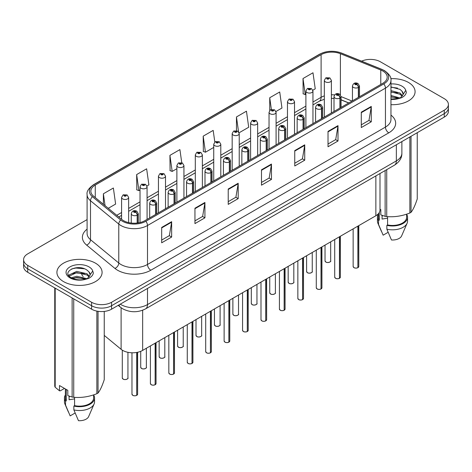 <?xml version="1.0" encoding="UTF-8"?>
<svg xmlns="http://www.w3.org/2000/svg" width="472" height="472" viewBox="0 0 472 472"><rect width="100%" height="100%" fill="white"/><g stroke="black" fill="none" stroke-linecap="round" stroke-linejoin="round"><path stroke-width="0.71" d="M348.672 102.99L341.067 99.916M379.995 173.531L379.995 209.999A14.113 8.148 180 0 1 375.859 215.757L142.65 350.401A14.113 8.148 180 0 1 121.109 349.309L104.247 335.409M408.469 82.453A22.585 13.039 0 0 0 390.786 78.671A22.585 13.039 0 0 1 408.469 82.453A22.585 13.039 0 0 1 415.083 91.674A22.585 13.039 0 0 0 408.469 82.453M95.468 263.158A22.585 13.039 0 0 0 70.859 260.332A22.585 13.039 0 0 0 56.917 272.379A22.585 13.039 0 0 0 63.531 281.601A22.585 13.039 0 0 0 88.146 284.427A22.585 13.039 0 0 0 102.088 272.379A22.585 13.039 0 0 0 95.468 263.158A22.585 13.039 0 0 0 70.859 260.332A22.585 13.039 0 0 0 56.917 272.379A22.585 13.039 0 0 0 63.531 281.601A22.585 13.039 0 0 0 88.146 284.427A22.585 13.039 0 0 0 102.088 272.379A22.585 13.039 0 0 0 95.468 263.158M382.786 71.001A15.057 8.691 180 0 1 387.193 77.148A15.057 8.691 180 0 1 382.786 83.296L144.845 220.672A15.057 8.691 180 0 1 121.865 219.51L93.586 196.193A15.057 8.691 180 0 1 90.86 191.207A15.057 8.691 180 0 1 95.267 185.059L321.102 54.675A15.057 8.691 180 0 1 340.389 53.702L380.774 70.027A15.057 8.691 180 0 1 382.786 71.001M383.819 70.405A16.514 9.534 0 0 0 381.612 69.337L341.221 53.011A16.514 9.534 0 0 0 320.069 54.079L94.235 184.463A16.514 9.534 0 0 0 92.388 196.677L120.667 219.993A16.514 9.534 0 0 0 145.872 221.268L383.819 83.892A16.514 9.534 0 0 0 383.819 70.405M87.096 219.592L27.736 253.865A14.113 8.148 0 0 0 23.6 259.624L23.6 266.538A14.113 8.148 0 0 0 27.736 272.303L91.609 309.184L91.609 305.726A14.113 8.148 0 0 0 111.575 305.726L444.264 113.646A14.113 8.148 0 0 0 448.4 107.881A14.113 8.148 0 0 1 444.264 113.646L111.575 305.726A14.113 8.148 0 0 1 91.609 305.726L27.736 268.845L91.609 305.726L91.609 302.269A14.113 8.148 0 0 0 111.575 302.269L444.264 110.188A14.113 8.148 0 0 0 448.4 104.424A14.113 8.148 0 0 0 444.264 98.666L380.391 61.785A14.113 8.148 0 0 0 361.611 61.171M23.6 263.081A14.113 8.148 0 0 0 27.736 268.845A14.113 8.148 0 0 1 23.6 263.081M161.678 227.433L161.678 242.797L171.655 237.038L171.655 221.669L161.678 227.433M161.678 240.071L169.365 235.634L171.619 222.182A3.764 2.171 -120 0 0 171.655 221.669M169.295 235.675L171.655 237.038M194.948 208.223L194.948 223.592L204.925 217.828L204.925 202.464L194.948 208.223M194.948 220.867L202.635 216.424L204.883 202.972A3.764 2.171 -120 0 0 204.925 202.464M202.565 216.465L204.925 217.828M228.218 189.018L228.218 204.382L238.195 198.623L238.195 183.254L228.218 189.018M228.218 201.656L235.9 197.219L238.153 183.767A3.764 2.171 -120 0 0 238.195 183.254M235.835 197.261L238.195 198.623M361.292 112.183L361.292 127.552L371.275 121.788L371.275 106.424L361.292 112.183M361.292 124.826L368.98 120.389L371.234 106.932A3.764 2.171 -120 0 0 371.275 106.424M368.909 120.425L371.275 121.788M328.022 131.393L328.022 146.762L338.005 140.998L338.005 125.629L328.022 131.393M328.022 144.031L335.71 139.594L337.964 126.142A3.764 2.171 -120 0 0 338.005 125.629M335.645 139.635L338.005 140.998M294.752 150.603L294.752 165.967L304.735 160.203L304.735 144.839L294.752 150.603M294.752 163.241L302.44 158.804L304.694 145.346A3.764 2.171 -120 0 0 304.735 144.839M302.375 158.84L304.735 160.203M261.482 169.808L261.482 185.177L271.465 179.413L271.465 164.049L261.482 169.808M261.482 182.452L269.17 178.009L271.424 164.557A3.764 2.171 -120 0 0 271.465 164.049M269.105 178.05L271.465 179.413M390.958 104.678A22.585 13.039 0 0 0 415.083 91.674A22.585 13.039 0 0 1 390.958 104.678M23.6 259.624A14.113 8.148 0 0 0 27.736 265.388L91.609 302.269M146.951 185.986L148.892 184.865L146.639 168.811L136.656 174.575L136.821 189.844M108.283 208.311L115.622 204.075L113.368 188.015L103.386 193.78L103.386 204.276M239.103 132.78L248.697 127.239L246.449 111.185L236.466 116.95L236.466 130.638M275.967 111.498L281.967 108.035L279.713 91.981L269.736 97.739L269.736 110.472M312.83 90.217L315.237 88.825L312.983 72.771L303.006 78.535L303.166 93.804M181.749 162.71L179.909 149.6L169.926 155.365L170.085 170.64M214.813 142.037L213.179 130.396L203.196 136.154L203.355 151.429M203.196 136.154L205.45 152.214L213.739 147.423M205.45 152.214L203.196 151.37M236.466 116.95L238.549 131.776M269.736 97.739L271.376 109.451M303.006 78.535L305.26 94.589L305.897 94.217M305.26 94.589L303.006 93.745M169.926 155.365L172.18 171.419L176.876 168.71M172.18 171.419L169.926 170.581M136.656 174.575L138.91 190.629L140.019 189.992M138.91 190.629L136.656 189.785M103.386 193.78L105.055 205.65M91.609 309.184A14.113 8.148 0 0 0 111.575 309.184L444.264 117.103A14.113 8.148 0 0 0 448.4 111.339L448.4 104.424M357.859 267.712C356.183 268.249 354.891 268.232 353.994 267.659L353.144 266.468A2.82 1.628 0 0 0 353.971 267.618A2.82 1.628 0 0 0 357.876 267.665L357.811 267.701A2.732 1.575 180 0 1 354.041 267.653M357.876 267.553L358.053 226.041M358.572 97.273L358.572 87.361A2.354 1.416 -122.2 0 0 356.838 84.523A1.174 0.678 0 0 0 356.803 83.585A1.174 0.678 0 0 0 355.139 83.585A1.174 0.678 0 0 0 355.139 84.547A1.174 0.678 0 0 0 356.761 84.565L355.499 84.063L356.301 83.874L356.838 84.523M356.761 84.565A2.354 1.298 62.1 0 1 358.354 87.485A3.528 2.035 180 0 1 353.475 87.426A3.528 2.035 180 0 1 352.442 85.987C353.345 83.09 355.186 82.252 357.977 83.467L359.499 85.987A3.528 2.035 180 0 1 358.572 87.361M358.354 97.403L358.354 87.485M357.876 267.665L357.876 226.141M331.385 112.973L331.385 80.393A3.528 2.035 180 0 1 329.208 82.275A3.528 2.035 180 0 1 325.361 81.839A3.528 2.035 180 0 1 324.329 80.393L325.733 77.945A2.354 1.416 57.8 0 1 326.99 78.016A1.174 0.678 0 0 0 327.025 78.954A1.174 0.678 0 0 0 328.689 78.954A1.174 0.678 0 0 0 328.689 77.992A1.174 0.678 0 0 0 327.061 77.974L328.188 78.281L327.527 78.665L327.538 78.275M327.061 77.974A2.354 1.298 -117.9 0 0 325.963 77.815A2.354 1.298 -117.9 0 0 325.857 77.88M327.509 78.659L326.99 78.016M327.527 78.665L327.509 78.293M339.427 278.35C337.751 278.893 336.459 278.875 335.562 278.303L334.713 277.105A2.82 1.628 0 0 0 335.539 278.256A2.82 1.628 0 0 0 339.445 278.309L339.38 278.344A2.732 1.575 180 0 1 335.61 278.297M339.445 278.191L339.622 236.678M340.141 107.917L340.141 98.005A2.354 1.416 -122.2 0 0 338.406 95.167A1.174 0.678 0 0 0 338.371 94.223A1.174 0.678 0 0 0 336.707 94.223A1.174 0.678 0 0 0 336.707 95.185A1.174 0.678 0 0 0 338.336 95.208L337.067 94.707L337.869 94.512L338.406 95.167M338.336 95.208A2.354 1.298 62.1 0 1 339.923 98.129A3.528 2.035 180 0 1 335.043 98.07A3.528 2.035 180 0 1 334.011 96.624C334.913 93.733 336.754 92.89 339.545 94.111L341.067 96.624A3.528 2.035 180 0 1 340.141 98.005M339.923 108.041L339.923 98.129M339.445 278.309L339.445 236.785M320.995 288.994C319.32 289.531 318.028 289.513 317.131 288.941L316.281 287.749A2.82 1.628 0 0 0 317.113 288.899A2.82 1.628 0 0 0 321.013 288.947L320.948 288.988A2.732 1.575 180 0 1 317.178 288.941M321.013 288.834L321.19 247.322M321.709 118.56L321.709 108.643A2.354 1.416 -122.2 0 0 319.975 105.805A1.174 0.678 0 0 0 319.939 104.867A1.174 0.678 0 0 0 318.276 104.867A1.174 0.678 0 0 0 318.276 105.828A1.174 0.678 0 0 0 319.904 105.846L318.635 105.344L319.438 105.156L319.975 105.805M319.904 105.846A2.354 1.298 62.1 0 1 321.491 108.772A3.528 2.035 180 0 1 316.612 108.707A3.528 2.035 180 0 1 315.579 107.268C316.482 104.371 318.323 103.533 321.113 104.749L322.636 107.268A3.528 2.035 180 0 1 321.709 108.643M321.491 118.684L321.491 108.772M321.013 288.947L321.013 247.422M302.564 299.632C300.888 300.174 299.596 300.157 298.699 299.584L297.85 298.387A2.82 1.628 0 0 0 298.682 299.543A2.82 1.628 0 0 0 302.582 299.59L302.517 299.626A2.732 1.575 180 0 1 298.747 299.578M302.582 299.472L302.758 257.966M303.278 129.198L303.278 119.286A2.354 1.416 -122.2 0 0 301.543 116.448A1.174 0.678 0 0 0 301.508 115.51A1.174 0.678 0 0 0 299.844 115.51A1.174 0.678 0 0 0 299.844 116.466A1.174 0.678 0 0 0 301.472 116.49L300.204 115.988L301.006 115.793L301.543 116.448M301.472 116.49A2.354 1.298 62.1 0 1 303.059 119.41A3.528 2.035 180 0 1 298.18 119.351A3.528 2.035 180 0 1 297.148 117.911C298.05 115.015 299.897 114.177 302.682 115.392L304.204 117.911A3.528 2.035 180 0 1 303.278 119.286M303.059 129.322L303.059 119.41M302.582 299.59L302.582 258.066M284.132 310.275C282.457 310.812 281.17 310.8 280.268 310.228L279.424 309.03A2.82 1.628 0 0 0 280.25 310.181A2.82 1.628 0 0 0 284.15 310.234L284.085 310.269A2.732 1.575 180 0 1 280.315 310.222M284.15 310.116L284.327 268.603M284.846 139.842L284.846 129.924A2.354 1.416 -122.2 0 0 283.111 127.086A1.174 0.678 0 0 0 283.076 126.148A1.174 0.678 0 0 0 281.412 126.148A1.174 0.678 0 0 0 281.412 127.11A1.174 0.678 0 0 0 283.041 127.127L281.772 126.632L282.575 126.437L283.111 127.086M283.041 127.127A2.354 1.298 62.1 0 1 284.628 130.054A3.528 2.035 180 0 1 279.748 129.989A3.528 2.035 180 0 1 278.716 128.549C279.619 125.652 281.465 124.814 284.25 126.03L285.772 128.549A3.528 2.035 180 0 1 284.846 129.924M284.628 139.966L284.628 130.054M284.15 310.234L284.15 268.704M312.954 123.611L312.954 91.037A3.528 2.035 180 0 1 310.777 92.919A3.528 2.035 180 0 1 306.93 92.477A3.528 2.035 180 0 1 305.897 91.037L307.301 88.588A2.354 1.416 57.8 0 1 308.558 88.659A1.174 0.678 0 0 0 308.594 89.597A1.174 0.678 0 0 0 310.257 89.597A1.174 0.678 0 0 0 310.257 88.636A1.174 0.678 0 0 0 308.629 88.618L309.897 89.114L309.095 89.308L308.558 88.659M309.107 89.314L309.107 88.919M308.629 88.618A2.354 1.298 -117.9 0 0 307.532 88.459A2.354 1.298 -117.9 0 0 307.425 88.524M309.077 89.302L309.077 88.931M294.522 134.255L294.522 101.681A3.528 2.035 180 0 1 292.345 103.563A3.528 2.035 180 0 1 288.498 103.12A3.528 2.035 180 0 1 287.466 101.681L288.876 99.226A2.354 1.416 57.8 0 1 290.127 99.297A1.174 0.678 0 0 0 290.162 100.235A1.174 0.678 0 0 0 291.826 100.235A1.174 0.678 0 0 0 291.826 99.279A1.174 0.678 0 0 0 290.197 99.256L291.466 99.757L290.663 99.952L290.675 99.557M290.197 99.256A2.354 1.298 -117.9 0 0 289.1 99.096A2.354 1.298 -117.9 0 0 288.994 99.167M290.646 99.94L290.127 99.297M290.663 99.952L290.646 99.574M276.09 144.892L276.09 112.318A3.528 2.035 180 0 1 273.913 114.2A3.528 2.035 180 0 1 270.067 113.758A3.528 2.035 180 0 1 269.034 112.318L270.444 109.87A2.354 1.416 57.8 0 1 271.695 109.941A1.174 0.678 0 0 0 271.73 110.879A1.174 0.678 0 0 0 273.394 110.879A1.174 0.678 0 0 0 273.394 109.917A1.174 0.678 0 0 0 271.766 109.899L273.034 110.401L272.232 110.59L271.695 109.941M272.244 110.601L272.244 110.2M271.766 109.899A2.354 1.298 -117.9 0 0 270.668 109.74A2.354 1.298 -117.9 0 0 270.562 109.805M272.232 110.59L272.214 110.218M382.609 215.574A10.638 6.142 0 0 0 382.072 216.618M382.072 215.385L382.072 219.055L387.583 218.158M390.958 95.48L400.132 98.017M390.958 96.701L398.952 98.524M390.958 90.6L400.02 93.061L402.492 95.633M390.958 91.822L400.02 94.282L402.079 96.217M390.958 99.031L398.569 98.607L401.554 97.739C404.427 96.264 406.02 94.424 406.339 92.217L405.749 90.311L402.976 94.707L403.135 93.975A10.638 6.142 0 0 0 401.932 91.143L403.129 94.123M401.932 91.143L400.032 89.403L390.958 86.925M402.976 94.707L400.38 97.84M379.995 209.161L380.815 209.633L380.815 214.902L385.123 216.329A25.405 14.667 0 0 0 386.733 216.577C394.409 217.25 402.12 216.058 409.867 213.002A25.405 14.667 0 0 0 411.041 212.323C413.1 209.745 415.165 205.296 417.242 198.966L417.242 132.703M387.583 216.636L387.583 224.932A14.113 8.148 0 0 0 406.616 217.291L406.616 214.164M387.583 224.932L386.857 225.35A15.057 8.691 0 0 0 407.554 217.291A15.057 8.691 0 0 0 406.616 214.27M386.857 225.35L386.857 229.191A15.057 8.691 0 0 0 407.106 223.244A15.057 8.691 0 0 0 407.554 221.132L407.554 217.291M386.857 229.191L391.465 239.982A9.41 5.434 0 0 0 401.631 235.9L407.106 223.244M409.867 213.002L409.867 136.963M411.041 136.284L411.041 212.323M386.733 169.637L386.733 216.577M385.123 216.329L385.123 170.569M378.385 213.775L378.385 217.291A14.113 8.148 0 0 0 379.27 220.129L379.27 212.577M378.385 214.27A15.057 8.691 0 0 0 377.441 217.291A15.057 8.691 0 0 0 378.538 220.548L379.27 220.129M377.441 217.291L377.441 221.132A15.057 8.691 0 0 0 377.889 223.244A15.057 8.691 0 0 0 378.538 224.389L378.538 220.548M388.108 232.312L383.146 235.18L378.538 224.389M390.958 87.22L397.495 88.087M390.958 92.099L397.383 92.937M390.958 96.978L397.383 97.816M69.614 396.279A10.638 6.142 0 0 0 69.077 397.33M69.077 396.091L69.077 399.76L74.588 398.864M71.29 277.79L76.747 276.25L87.131 278.728M84.388 278.527L75.909 277.796L72.546 278.409L76.747 277.465L85.951 279.229M68.906 275.819L69.225 274.899L76.747 271.37L87.025 273.772L89.491 276.344M69.201 276.167L76.747 272.586L87.025 274.993L89.084 276.922M88.937 271.848L87.031 270.114C77.225 263.175 60.894 272.226 70.977 277.607C75.095 279.837 79.957 280.409 85.574 279.312L88.559 278.445C91.432 276.97 93.025 275.129 93.338 272.922L92.754 271.017L90.14 274.686A10.638 6.142 0 0 0 88.937 271.848L90.128 274.828M89.975 275.412L87.385 278.545M64.487 388.421L60.269 390.857L59.496 390.804L59.496 385.541L67.815 390.338L67.815 395.607L72.127 397.041A25.405 14.667 0 0 0 73.732 397.288C81.414 397.961 89.125 396.769 96.866 393.707A25.405 14.667 0 0 0 98.046 393.028C100.105 390.456 102.17 386.002 104.247 379.671L104.247 311.426M74.588 397.347L74.588 405.637A14.113 8.148 0 0 0 93.615 398.002L93.615 394.875M74.588 405.637L73.862 406.062A15.057 8.691 0 0 0 94.559 398.002A15.057 8.691 0 0 0 93.615 394.976M73.862 406.062L73.862 409.902A15.057 8.691 0 0 0 94.111 403.949A15.057 8.691 0 0 0 94.559 401.843L94.559 398.002M73.862 409.902L78.464 420.688A9.41 5.434 0 0 0 88.63 416.605L94.111 403.949M96.866 393.707L96.866 311.101M98.046 311.308L98.046 393.028M73.732 298.859L73.732 397.288M72.127 397.041L72.127 297.932M55.189 288.15L55.189 387.258L59.496 390.804M55.189 387.258A25.405 14.667 0 0 1 54.758 386.332L54.758 287.902M65.384 388.94L65.384 398.002A14.113 8.148 0 0 0 66.269 400.84L66.269 389.447M65.384 394.976A15.057 8.691 0 0 0 64.446 398.002A15.057 8.691 0 0 0 65.543 401.259L66.269 400.84M64.446 398.002L64.446 401.843A15.057 8.691 0 0 0 64.894 403.949A15.057 8.691 0 0 0 65.543 405.1L65.543 401.259M75.113 413.018L70.151 415.885L65.543 405.1M71.744 268.887L75.909 268.037L84.494 268.798M68.523 275.247L69.284 274.798M72.529 273.53L75.909 272.916L84.388 273.648M265.701 320.913C264.025 321.456 262.739 321.438 261.836 320.866L260.992 319.668A2.82 1.628 0 0 0 261.818 320.824A2.82 1.628 0 0 0 265.718 320.871L265.659 320.907A2.732 1.575 180 0 1 261.883 320.86M265.718 320.759L265.895 279.247M266.414 150.48L266.414 140.567A2.354 1.416 -122.2 0 0 264.68 137.73A1.174 0.678 0 0 0 264.644 136.791A1.174 0.678 0 0 0 262.981 136.791A1.174 0.678 0 0 0 262.981 137.753A1.174 0.678 0 0 0 264.609 137.771L263.341 137.269L264.143 137.081L264.68 137.73M264.609 137.771A2.354 1.298 62.1 0 1 266.196 140.691A3.528 2.035 180 0 1 261.317 140.632A3.528 2.035 180 0 1 260.284 139.193C261.187 136.296 263.034 135.458 265.819 136.673L267.341 139.193A3.528 2.035 180 0 1 266.414 140.567M266.196 150.609L266.196 140.691M265.718 320.871L265.718 279.347M247.269 331.556C245.593 332.099 244.307 332.082 243.404 331.509L242.561 330.312A2.82 1.628 0 0 0 243.387 331.462A2.82 1.628 0 0 0 247.287 331.515L247.228 331.55A2.732 1.575 180 0 1 243.452 331.503M247.287 331.397L247.464 289.885M247.983 161.123L247.983 151.211A2.354 1.416 -122.2 0 0 246.248 148.373A1.174 0.678 0 0 0 246.213 147.429A1.174 0.678 0 0 0 244.549 147.429A1.174 0.678 0 0 0 244.549 148.391A1.174 0.678 0 0 0 246.177 148.415L244.909 147.913L245.717 147.718L246.248 148.373M246.177 148.415A2.354 1.298 62.1 0 1 247.765 151.335A3.528 2.035 180 0 1 242.885 151.27A3.528 2.035 180 0 1 241.853 149.83C242.755 146.94 244.602 146.096 247.387 147.317L248.909 149.83A3.528 2.035 180 0 1 247.983 151.211M247.765 161.247L247.765 151.335M247.287 331.515L247.287 289.985M228.837 342.2C227.162 342.737 225.876 342.719 224.973 342.147L224.129 340.955A2.82 1.628 0 0 0 224.955 342.106A2.82 1.628 0 0 0 228.855 342.153L228.796 342.194A2.732 1.575 180 0 1 225.02 342.147M228.855 342.041L229.032 300.528M229.551 171.767L229.551 161.849A2.354 1.416 -122.2 0 0 227.817 159.011A1.174 0.678 0 0 0 227.781 158.073A1.174 0.678 0 0 0 226.117 158.073A1.174 0.678 0 0 0 226.117 159.035A1.174 0.678 0 0 0 227.746 159.052L226.477 158.551L227.286 158.362L227.817 159.011M227.746 159.052A2.354 1.298 62.1 0 1 229.333 161.973A3.528 2.035 180 0 1 224.454 161.914A3.528 2.035 180 0 1 223.421 160.474C224.324 157.577 226.171 156.739 228.961 157.955L230.478 160.474A3.528 2.035 180 0 1 229.551 161.849M229.333 171.891L229.333 161.973M228.855 342.153L228.855 300.629M257.659 155.536L257.659 122.962A3.528 2.035 180 0 1 255.482 124.844A3.528 2.035 180 0 1 251.635 124.401A3.528 2.035 180 0 1 250.602 122.962L252.013 120.513A2.354 1.416 57.8 0 1 253.263 120.578A1.174 0.678 0 0 0 253.299 121.522A1.174 0.678 0 0 0 254.963 121.522A1.174 0.678 0 0 0 254.963 120.561A1.174 0.678 0 0 0 253.334 120.537L254.603 121.038L253.8 121.233L253.263 120.578M253.812 121.239L253.812 120.838M253.334 120.537A2.354 1.298 -117.9 0 0 252.237 120.378A2.354 1.298 -117.9 0 0 252.131 120.448M253.783 121.221L253.783 120.856M239.227 166.179L239.227 133.6A3.528 2.035 180 0 1 237.05 135.482A3.528 2.035 180 0 1 233.203 135.045A3.528 2.035 180 0 1 232.171 133.6L233.581 131.151A2.354 1.416 57.8 0 1 234.832 131.222A1.174 0.678 0 0 0 234.867 132.16A1.174 0.678 0 0 0 236.531 132.16A1.174 0.678 0 0 0 236.531 131.198A1.174 0.678 0 0 0 234.908 131.181L236.171 131.682L235.369 131.871L234.832 131.222M235.38 131.883L235.38 131.481M234.908 131.181A2.354 1.298 -117.9 0 0 233.805 131.021A2.354 1.298 -117.9 0 0 233.705 131.086M235.351 131.865L235.351 131.499M220.796 176.817L220.796 144.243A3.528 2.035 180 0 1 218.619 146.125A3.528 2.035 180 0 1 214.772 145.683A3.528 2.035 180 0 1 213.739 144.243L215.149 141.795A2.354 1.416 57.8 0 1 216.4 141.865A1.174 0.678 0 0 0 216.436 142.804A1.174 0.678 0 0 0 218.099 142.804A1.174 0.678 0 0 0 218.099 141.842A1.174 0.678 0 0 0 216.477 141.824L217.739 142.32L216.937 142.514L216.949 142.119M216.477 141.824A2.354 1.298 -117.9 0 0 215.374 141.665A2.354 1.298 -117.9 0 0 215.273 141.73M216.925 142.503L216.4 141.865M216.937 142.514L216.925 142.137M210.406 352.838C208.73 353.38 207.444 353.363 206.541 352.791L205.698 351.593A2.82 1.628 0 0 0 206.524 352.749A2.82 1.628 0 0 0 210.429 352.796L210.364 352.832A2.732 1.575 180 0 1 206.588 352.785M210.429 352.678L210.6 311.172M211.12 182.404L211.12 172.492A2.354 1.416 -122.2 0 0 209.385 169.654A1.174 0.678 0 0 0 209.35 168.716A1.174 0.678 0 0 0 207.686 168.716A1.174 0.678 0 0 0 207.686 169.672A1.174 0.678 0 0 0 209.314 169.696L208.052 169.194L208.854 169L209.385 169.654M209.314 169.696A2.354 1.298 62.1 0 1 210.901 172.616A3.528 2.035 180 0 1 206.022 172.557A3.528 2.035 180 0 1 204.99 171.112C205.892 168.221 207.739 167.383 210.53 168.598L212.046 171.112A3.528 2.035 180 0 1 211.12 172.492M210.901 182.528L210.901 172.616M210.429 352.796L210.429 311.272M191.974 363.481C190.299 364.018 189.012 364.006 188.11 363.428L187.266 362.236A2.82 1.628 0 0 0 188.092 363.387A2.82 1.628 0 0 0 191.998 363.44L191.933 363.475A2.732 1.575 180 0 1 188.157 363.428M191.998 363.322L192.169 321.81M192.688 193.048L192.688 183.13A2.354 1.416 -122.2 0 0 190.953 180.292A1.174 0.678 0 0 0 190.918 179.354A1.174 0.678 0 0 0 189.254 179.354A1.174 0.678 0 0 0 189.254 180.316A1.174 0.678 0 0 0 190.883 180.333L189.62 179.838L190.422 179.643L190.953 180.292M190.883 180.333A2.354 1.298 62.1 0 1 192.47 183.26A3.528 2.035 180 0 1 187.59 183.195A3.528 2.035 180 0 1 186.558 181.755C187.461 178.858 189.307 178.021 192.098 179.236L193.614 181.755A3.528 2.035 180 0 1 192.688 183.13M192.47 193.172L192.47 183.26M191.998 363.44L191.998 321.91M173.543 374.119C171.867 374.662 170.581 374.644 169.678 374.072L168.834 372.874A2.82 1.628 0 0 0 169.66 374.031A2.82 1.628 0 0 0 173.566 374.078L173.501 374.113A2.732 1.575 180 0 1 169.725 374.066M173.566 373.96L173.737 332.453M174.257 203.686L174.257 193.774A2.354 1.416 -122.2 0 0 172.522 190.936A1.174 0.678 0 0 0 172.487 189.998A1.174 0.678 0 0 0 170.823 189.998A1.174 0.678 0 0 0 170.823 190.953A1.174 0.678 0 0 0 172.451 190.977L171.188 190.476L171.991 190.287L172.522 190.936M172.451 190.977A2.354 1.298 62.1 0 1 174.044 193.898A3.528 2.035 180 0 1 169.165 193.839A3.528 2.035 180 0 1 168.126 192.399C169.029 189.502 170.876 188.664 173.667 189.88L175.189 192.399A3.528 2.035 180 0 1 174.257 193.774M174.044 203.815L174.044 193.898M173.566 374.078L173.566 332.553M155.111 384.763C153.435 385.299 152.149 385.288 151.246 384.715L150.403 383.518A2.82 1.628 0 0 0 151.229 384.668A2.82 1.628 0 0 0 155.135 384.721L155.07 384.757A2.732 1.575 180 0 1 151.294 384.709M155.135 384.603L155.306 343.091M155.825 214.329L155.825 204.417A2.354 1.416 -122.2 0 0 154.09 201.573A1.174 0.678 0 0 0 154.055 200.635A1.174 0.678 0 0 0 152.397 200.635A1.174 0.678 0 0 0 152.397 201.597A1.174 0.678 0 0 0 154.019 201.621L152.757 201.119L153.559 200.924L154.09 201.573M154.019 201.621A2.354 1.298 62.1 0 1 155.612 204.541A3.528 2.035 180 0 1 150.733 204.476A3.528 2.035 180 0 1 149.695 203.037C150.597 200.146 152.444 199.302 155.235 200.523L156.757 203.037A3.528 2.035 180 0 1 155.825 204.417M155.612 214.453L155.612 204.541M155.135 384.721L155.135 343.191M136.685 395.406C135.004 395.943 133.718 395.925 132.821 395.353L131.971 394.161A2.82 1.628 0 0 0 132.797 395.312A2.82 1.628 0 0 0 136.703 395.359L136.638 395.394A2.732 1.575 180 0 1 132.868 395.347M136.703 395.247L136.874 352.419M137.399 223.02L137.399 215.055A2.354 1.416 -122.2 0 0 135.665 212.217A1.174 0.678 0 0 0 135.629 211.279A1.174 0.678 0 0 0 133.965 211.279A1.174 0.678 0 0 0 133.965 212.241A1.174 0.678 0 0 0 135.588 212.258L134.325 211.757L135.128 211.568L135.665 212.217M135.588 212.258A2.354 1.298 62.1 0 1 137.181 215.179A3.528 2.035 180 0 1 132.302 215.12A3.528 2.035 180 0 1 131.263 213.68C132.166 210.783 134.013 209.946 136.803 211.161L138.325 213.68A3.528 2.035 180 0 1 137.399 215.055M137.181 223.044L137.181 215.179M136.703 395.359L136.703 352.448M202.364 187.461L202.364 154.887A3.528 2.035 180 0 1 200.187 156.769A3.528 2.035 180 0 1 196.34 156.326A3.528 2.035 180 0 1 195.308 154.887L196.718 152.432A2.354 1.416 57.8 0 1 197.969 152.503A1.174 0.678 0 0 0 198.004 153.441A1.174 0.678 0 0 0 199.668 153.441A1.174 0.678 0 0 0 199.668 152.485A1.174 0.678 0 0 0 198.045 152.462L199.308 152.963L198.505 153.158L197.969 152.503M198.523 153.164L198.523 152.763M198.045 152.462A2.354 1.298 -117.9 0 0 196.942 152.303A2.354 1.298 -117.9 0 0 196.842 152.373M198.494 153.146L198.494 152.78M183.938 198.098L183.938 165.524A3.528 2.035 180 0 1 181.755 167.407A3.528 2.035 180 0 1 177.915 166.964A3.528 2.035 180 0 1 176.876 165.524L178.286 163.076A2.354 1.416 57.8 0 1 179.537 163.147A1.174 0.678 0 0 0 179.572 164.085A1.174 0.678 0 0 0 181.236 164.085A1.174 0.678 0 0 0 181.236 163.123A1.174 0.678 0 0 0 179.614 163.105L180.876 163.607L180.074 163.796L179.537 163.147M180.092 163.808L180.092 163.406M179.614 163.105A2.354 1.298 -117.9 0 0 178.51 162.946A2.354 1.298 -117.9 0 0 178.41 163.011M180.074 163.796L180.062 163.418M165.507 208.742L165.507 176.168A3.528 2.035 180 0 1 163.324 178.05A3.528 2.035 180 0 1 159.483 177.608A3.528 2.035 180 0 1 158.445 176.168L159.855 173.72A2.354 1.416 57.8 0 1 161.111 173.785A1.174 0.678 0 0 0 161.147 174.728A1.174 0.678 0 0 0 162.805 174.728A1.174 0.678 0 0 0 162.805 173.767A1.174 0.678 0 0 0 161.182 173.743L162.445 174.245L161.642 174.439L161.111 173.785M161.66 174.445L161.66 174.044M161.182 173.743A2.354 1.298 -117.9 0 0 160.079 173.584A2.354 1.298 -117.9 0 0 159.978 173.655M161.642 174.439L161.63 174.062M147.075 219.38L147.075 186.806A3.528 2.035 180 0 1 144.892 188.688A3.528 2.035 180 0 1 141.051 188.245A3.528 2.035 180 0 1 140.019 186.806L141.423 184.357A2.354 1.416 57.8 0 1 142.68 184.428A1.174 0.678 0 0 0 142.715 185.366A1.174 0.678 0 0 0 144.379 185.366A1.174 0.678 0 0 0 144.379 184.404A1.174 0.678 0 0 0 142.75 184.387L143.877 184.694L143.211 185.077L143.228 184.688M142.75 184.387A2.354 1.298 -117.9 0 0 141.647 184.227A2.354 1.298 -117.9 0 0 141.547 184.292M143.199 185.071L142.68 184.428M143.211 185.077L143.199 184.705M128.644 222.601L128.644 197.449A3.528 2.035 180 0 1 126.466 199.332A3.528 2.035 180 0 1 122.62 198.889A3.528 2.035 180 0 1 121.587 197.449L122.991 195.001A2.354 1.416 57.8 0 1 124.248 195.072A1.174 0.678 0 0 0 124.284 196.01A1.174 0.678 0 0 0 125.947 196.01A1.174 0.678 0 0 0 125.947 195.048A1.174 0.678 0 0 0 124.319 195.024L125.581 195.526L124.779 195.721L124.797 195.325M124.319 195.024A2.354 1.298 -117.9 0 0 123.221 194.871A2.354 1.298 -117.9 0 0 123.115 194.936M124.767 195.709L124.248 195.072M124.779 195.721L124.767 195.343M375.859 175.914L375.859 215.757M121.109 307.744L121.109 349.309M142.65 310.246L142.65 350.401M390.958 115.097A23.523 13.582 180 0 1 388.775 132.85L150.833 270.226A4.702 2.714 60 0 1 147.506 264.467L385.447 127.092A18.821 10.868 0 0 0 390.958 119.41L390.958 80.452A18.821 10.868 180 0 1 385.447 88.134A4.702 2.714 -120 0 0 383.819 83.892M150.833 270.226A23.523 13.582 180 0 1 117.563 270.226A23.523 13.582 180 0 1 114.926 268.415L86.647 245.098A23.523 13.582 180 0 1 87.096 229.156M120.891 264.467A18.821 10.868 0 0 0 147.506 264.467L147.506 225.51A18.821 10.868 180 0 1 118.779 224.058L90.5 200.742A18.821 10.868 180 0 1 87.096 194.511L87.096 233.463A18.821 10.868 0 0 0 90.5 239.699L118.779 263.016A18.821 10.868 0 0 0 120.891 264.467M390.958 80.452C391.571 77.491 389.412 74.21 384.473 70.617L381.995 69.413A4.702 2.201 112 0 0 381.612 69.337M381.995 69.413L341.61 53.088C333.816 50.333 326.417 50.728 319.414 54.292A4.702 2.714 60 0 1 320.069 54.079M94.235 184.463A4.702 2.714 -120 0 0 93.58 184.676C88.642 188.275 86.476 191.555 87.096 194.511M92.388 196.677A4.702 3.145 129.5 0 0 90.5 200.742L90.5 239.699A4.702 3.145 -50.5 0 1 86.647 245.098M341.61 53.088A4.702 2.201 112 0 0 341.221 53.011M120.667 219.993A4.702 3.145 129.5 0 0 118.779 224.058L118.779 263.016A4.702 3.145 -50.5 0 1 114.926 268.415M145.872 221.268A4.702 2.714 60 0 1 147.506 225.51L385.447 88.134L385.447 127.092A4.702 2.714 60 0 0 388.775 132.85M111.575 302.269L111.575 309.184M444.264 110.188L444.264 117.103M27.736 265.388L27.736 272.303M95.267 185.059L95.267 197.585M380.774 70.027L380.774 84.459M340.389 53.702L340.389 94.801M352.029 101.049L341.067 96.618L341.067 107.38M334.589 94.925A15.057 8.691 0 0 0 331.385 94.772M324.329 95.904A15.057 8.691 0 0 0 321.102 97.32L312.954 102.023M321.102 54.675L321.102 97.32A8.466 4.891 60 0 1 319.349 101.197L312.954 104.89M305.897 106.1L294.522 112.666M287.466 116.737L276.09 123.304M269.034 127.381L257.659 133.948M250.602 138.019L239.227 144.585M232.171 148.662L220.796 155.229M213.739 159.306L202.364 165.873M195.308 169.944L183.938 176.51M176.876 180.587L165.507 187.154M158.445 191.225L147.075 197.792M140.019 201.868L128.644 208.435M121.587 212.512L116.755 215.297M348.808 102.914L342.07 100.188A8.466 3.965 -68 0 1 341.067 99.315M261.482 170.298L271.424 164.557M294.752 151.087L304.694 145.346M328.022 131.883L337.964 126.142M361.292 112.672L371.234 106.932M228.218 189.502L238.153 183.767M194.948 208.712L204.883 202.972M161.678 227.917L171.619 222.182M120.242 304.18A18.821 10.868 0 0 0 120.891 304.57A18.821 10.868 0 0 0 147.506 304.57L396.356 160.899A18.821 10.868 0 0 0 401.873 153.211C402.008 157.884 399.518 161.878 394.409 165.206L145.553 308.877A9.41 5.434 60 0 0 147.506 304.57L147.506 288.439M396.356 144.762L396.356 160.899A9.41 5.434 60 0 1 394.409 165.206M119.009 304.888A9.41 6.295 129.5 0 0 120.502 307.266L118.189 305.36M81.538 273.046A9.41 6.295 129.5 0 0 83.231 276.539M358.053 267.565A2.82 1.628 0 0 0 358.791 266.468L358.791 225.61M325.863 262.031A2.82 1.628 0 0 0 328.937 262.379A2.82 1.628 0 0 0 330.677 260.874C331.621 261.588 327.716 263.329 325.881 262.072L325.031 260.874A2.82 1.628 0 0 0 325.863 262.031M329.822 262.048A2.732 1.575 180 0 1 325.928 262.066M339.622 278.209A2.82 1.628 0 0 0 340.359 277.105L340.359 236.254M321.19 288.846A2.82 1.628 0 0 0 321.928 287.749L321.928 246.891M302.758 299.49A2.82 1.628 0 0 0 303.496 298.387L303.496 257.535M284.327 310.133A2.82 1.628 0 0 0 285.064 309.03L285.064 268.179M307.431 272.668A2.82 1.628 0 0 0 310.505 273.022A2.82 1.628 0 0 0 312.246 271.518C313.19 272.232 309.284 273.966 307.449 272.71L306.605 271.518A2.82 1.628 0 0 0 307.431 272.668M311.39 272.686A2.732 1.575 180 0 1 307.496 272.71M289 283.312A2.82 1.628 0 0 0 292.074 283.666A2.82 1.628 0 0 0 293.82 282.156C294.758 282.87 290.852 284.61 289.017 283.353L288.174 282.156A2.82 1.628 0 0 0 289 283.312M292.959 283.33A2.732 1.575 180 0 1 289.065 283.347M270.568 293.95A2.82 1.628 0 0 0 273.642 294.304A2.82 1.628 0 0 0 275.388 292.799C276.327 293.513 272.421 295.248 270.586 293.997L269.742 292.799A2.82 1.628 0 0 0 270.568 293.95M274.527 293.973A2.732 1.575 180 0 1 270.633 293.991M405.749 90.311A13.458 7.77 0 0 0 402.014 86.175A13.458 7.77 0 0 0 390.958 83.951M390.958 99.391A13.458 7.77 0 0 0 398.569 98.607M92.754 271.017A13.458 7.77 0 0 0 89.019 266.887A13.458 7.77 0 0 0 69.986 266.887A13.458 7.77 0 0 0 69.986 277.872A13.458 7.77 0 0 0 85.574 279.312M265.895 320.771A2.82 1.628 0 0 0 266.639 319.668L266.639 278.816M247.464 331.415A2.82 1.628 0 0 0 248.207 330.312L248.207 289.46M229.032 342.053A2.82 1.628 0 0 0 229.775 340.955L229.775 300.098M252.137 304.593A2.82 1.628 0 0 0 255.21 304.947A2.82 1.628 0 0 0 256.957 303.443C257.895 304.157 253.989 305.891 252.154 304.635L251.31 303.443A2.82 1.628 0 0 0 252.137 304.593M256.095 304.611A2.732 1.575 180 0 1 252.201 304.629M233.705 315.231A2.82 1.628 0 0 0 236.779 315.585A2.82 1.628 0 0 0 238.525 314.081C239.463 314.794 235.557 316.535 233.723 315.278L232.879 314.081A2.82 1.628 0 0 0 233.705 315.231M237.664 315.255A2.732 1.575 180 0 1 233.77 315.272M215.273 325.875A2.82 1.628 0 0 0 218.347 326.229A2.82 1.628 0 0 0 220.094 324.724C221.032 325.438 217.126 327.173 215.291 325.916L214.447 324.724A2.82 1.628 0 0 0 215.273 325.875M219.232 325.892A2.732 1.575 180 0 1 215.338 325.916M210.6 352.696A2.82 1.628 0 0 0 211.344 351.593L211.344 310.741M192.169 363.334A2.82 1.628 0 0 0 192.912 362.236L192.912 321.385M173.737 373.977A2.82 1.628 0 0 0 174.481 372.874L174.481 332.022M155.306 384.621A2.82 1.628 0 0 0 156.049 383.518L156.049 342.666M136.874 395.259A2.82 1.628 0 0 0 137.618 394.161L137.618 352.271M196.842 336.518A2.82 1.628 0 0 0 199.916 336.872A2.82 1.628 0 0 0 201.662 335.362C202.6 336.076 198.694 337.816 196.859 336.56L196.016 335.362A2.82 1.628 0 0 0 196.842 336.518M200.801 336.536A2.732 1.575 180 0 1 196.907 336.554M178.41 347.156A2.82 1.628 0 0 0 181.49 347.51A2.82 1.628 0 0 0 183.23 346.005C184.168 346.719 180.263 348.454 178.428 347.203L177.584 346.005A2.82 1.628 0 0 0 178.41 347.156M182.369 347.174A2.732 1.575 180 0 1 178.475 347.197M159.978 357.8A2.82 1.628 0 0 0 163.058 358.154A2.82 1.628 0 0 0 164.799 356.643C165.743 357.357 161.831 359.098 159.996 357.841L159.153 356.643A2.82 1.628 0 0 0 159.978 357.8M163.937 357.817A2.732 1.575 180 0 1 160.043 357.835M141.547 368.437A2.82 1.628 0 0 0 144.627 368.791A2.82 1.628 0 0 0 146.367 367.287C147.311 368.001 143.399 369.741 141.57 368.484L140.721 367.287A2.82 1.628 0 0 0 141.547 368.437M145.506 368.461A2.732 1.575 180 0 1 141.618 368.479M123.115 379.081A2.82 1.628 0 0 0 126.195 379.435A2.82 1.628 0 0 0 127.936 377.93C128.88 378.644 124.968 380.379 123.139 379.122L122.289 377.93A2.82 1.628 0 0 0 123.115 379.081M127.074 379.099A2.732 1.575 180 0 1 123.186 379.116M319.414 54.292L93.58 184.676M342.07 100.188L341.067 99.816M334.011 98.43L331.385 98.353M324.329 99.25L319.349 101.197M305.897 108.961L294.522 115.528M287.466 119.605L276.09 126.171M269.034 130.243L257.659 136.809M250.602 140.886L239.227 147.453M232.171 151.524L220.796 158.09M213.739 162.167L202.364 168.734M195.308 172.811L183.938 179.378M176.876 183.449L165.507 190.015M158.445 194.092L147.075 200.659M140.019 204.73L128.644 211.297M121.587 215.374L118.796 216.984M145.553 308.877C137.983 312.682 130.408 312.682 122.838 308.877L120.502 307.266M401.873 153.211L401.873 141.582M353.144 266.468L353.144 228.873M352.442 100.813L352.442 85.987M359.499 96.742L359.499 85.987M358.791 266.468L358.03 267.606M330.677 260.874L330.677 241.841M325.031 260.874L325.031 245.104M331.385 80.393L329.863 77.88L325.963 77.815M324.329 117.044L324.329 80.393M334.713 277.105L334.713 239.51M334.011 111.457L334.011 96.624M340.359 277.105L339.598 278.25M316.281 287.749L316.281 250.154M315.579 122.095L315.579 107.268M322.636 118.024L322.636 107.268M321.928 287.749L321.166 288.893M297.85 298.387L297.85 260.798M297.148 132.738L297.148 117.911M304.204 128.661L304.204 117.911M303.496 298.387L302.735 299.531M279.424 309.03L279.424 271.435M278.716 143.382L278.716 128.549M285.772 139.305L285.772 128.549M285.064 309.03L284.309 310.175M312.246 271.518L312.246 252.485M306.605 271.518L306.605 255.741M312.954 91.037L311.431 88.518L307.532 88.459M305.897 127.688L305.897 91.037M293.82 282.156L293.82 263.122M288.174 282.156L288.174 266.385M294.522 101.681L293 99.161L289.1 99.096M287.466 138.325L287.466 101.681M275.388 292.799L275.388 273.766M269.742 292.799L269.742 277.029M276.09 112.318L274.568 109.799L270.668 109.74M269.034 148.969L269.034 112.318M381.411 231.374L377.889 223.244M68.416 412.08L64.894 403.949M260.992 319.668L260.992 282.079M260.284 154.019L260.284 139.193M267.341 149.948L267.341 139.193M266.639 319.668L265.878 320.812M242.561 330.312L242.561 292.717M241.853 164.663L241.853 149.83M248.909 160.586L248.909 149.83M248.207 330.312L247.446 331.456M224.129 340.955L224.129 303.36M223.421 175.301L223.421 160.474M230.478 171.23L230.478 160.474M229.775 340.955L229.014 342.1M256.957 303.443L256.957 284.409M251.31 303.443L251.31 287.666M257.659 122.962L256.143 120.443L252.237 120.378M250.602 159.613L250.602 122.962M238.525 314.081L238.525 295.047M232.879 314.081L232.879 298.31M239.227 133.6L237.711 131.086L233.805 131.021M232.171 170.25L232.171 133.6M220.094 324.724L220.094 305.691M214.447 324.724L214.447 308.948M220.796 144.243L219.279 141.724L215.374 141.665M213.739 180.894L213.739 144.243M205.698 351.593L205.698 313.998M204.99 185.944L204.99 171.112M212.046 181.867L212.046 171.112M211.344 351.593L210.583 352.737M187.266 362.236L187.266 324.642M186.558 196.588L186.558 181.755M193.614 192.511L193.614 181.755M192.912 362.236L192.151 363.381M168.834 372.874L168.834 335.285M168.126 207.226L168.126 192.399M175.189 203.155L175.189 192.399M174.481 372.874L173.72 374.019M150.403 383.518L150.403 345.923M149.695 217.869L149.695 203.037M156.757 213.792L156.757 203.037M156.049 383.518L155.288 384.662M131.971 394.161L131.971 352.779M131.263 223.049L131.263 213.68M138.325 222.884L138.325 213.68M137.618 394.161L136.856 395.3M201.662 335.362L201.662 316.328M196.016 335.362L196.016 319.591M202.364 154.887L200.848 152.367L196.942 152.303M195.308 191.532L195.308 154.887M183.23 346.005L183.23 326.972M177.584 346.005L177.584 330.229M183.938 165.524L182.416 163.005L178.51 162.946M176.876 202.175L176.876 165.524M164.799 356.643L164.799 337.616M159.153 356.643L159.153 340.873M165.507 176.168L163.985 173.649L160.079 173.584M158.445 212.819L158.445 176.168M146.367 367.287L146.367 348.253M140.721 367.287L140.721 351.333M147.075 186.806L145.553 184.292L141.647 184.227M140.019 222.542L140.019 186.806M127.936 377.93L127.936 352.313M122.289 377.93L122.289 350.159M128.644 197.449L127.121 194.93L123.221 194.871M121.587 219.279L121.587 197.449"/></g></svg>
